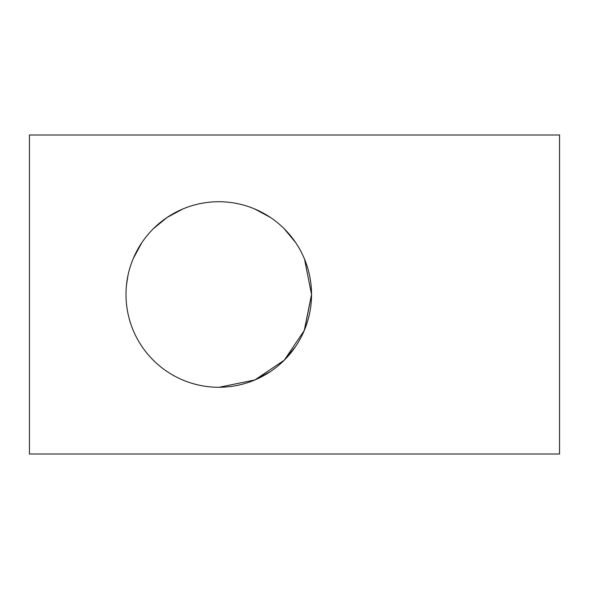 <?xml version="1.0" encoding="UTF-8"?>
<svg xmlns="http://www.w3.org/2000/svg" width="589" height="589" viewBox="0 0 589 589"><rect width="100%" height="100%" fill="white"/><g stroke="black" fill="none" stroke-linecap="round" stroke-linejoin="round"><path stroke-width="0.88" d="M559.55 454.001L559.55 134.999L29.45 134.999L29.45 454.001L559.55 454.001M304.565 259.204L311.537 294.5A92.767 92.767 0 0 1 218.769 387.267A92.767 92.767 0 0 1 126.002 294.5A92.767 92.767 0 0 1 218.769 201.732A92.767 92.767 0 0 1 311.537 294.5L304.263 330.517L284.303 360.159L254.89 379.949L219.13 387.267M295.619 242.528L284.207 228.746L295.619 242.528M254.61 208.933L270.484 217.481L254.632 208.94M183.01 208.904L167.062 217.481L183.01 208.904M166.967 217.547L153.309 228.775L166.967 217.547M141.934 242.521L133.298 258.438L141.934 242.521M127.887 275.902L126.48 285.12L127.887 275.902M304.55 259.175L311.537 294.5L304.572 329.774M295.619 346.472L284.207 360.254M270.484 371.519L254.639 380.052"/></g></svg>
